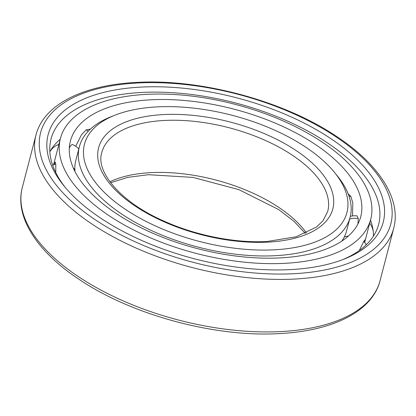 <?xml version="1.0" encoding="UTF-8"?>
<svg xmlns="http://www.w3.org/2000/svg" width="416" height="416" viewBox="0 0 416 416"><rect width="100%" height="100%" fill="white"/><g stroke="black" fill="none" stroke-linecap="round" stroke-linejoin="round"><path stroke-width="0.62" d="M149.916 99.845A150.015 72.088 14.6 0 0 70.408 141.034A150.015 72.088 14.6 0 0 131.17 222.57A150.015 72.088 14.6 0 0 281.232 257.847A150.015 72.088 -165.4 0 0 360.745 216.658A150.015 72.088 -165.4 0 0 299.978 135.122A150.015 72.088 -165.4 0 0 149.916 99.845M75.686 146.245L81.458 134.81L86.138 129.891L90.402 129.1M78.816 148.871A18.533 18.533 0 0 0 72.145 144.409A18.502 2.007 108 0 0 72.134 144.404L70.252 146.203L69.321 148.138M145.402 94.411A160.326 77.043 14.6 0 0 60.424 138.434A160.326 77.043 14.6 0 0 125.367 225.576A160.326 77.043 14.6 0 0 285.745 263.281A160.326 77.043 -165.4 0 0 370.724 219.258A160.326 77.043 -165.4 0 0 305.781 132.116A160.326 77.043 -165.4 0 0 145.402 94.411M53.872 164.726L55.208 162.006L55.801 164.471L55.791 172.624M357.932 223.969L358.259 218.462L357.152 215.914A18.502 2.61 -79.9 0 0 357.141 215.914A18.533 18.533 0 0 0 350.355 216.351M348.119 193.736L350.808 196.295L352.804 202.888L352.539 215.935M359.304 250.52L363.605 241.701L365.004 239.73L364.629 242.476M60.232 139.188A168.693 81.063 14.6 0 0 50.544 150.426A168.693 81.063 14.6 0 0 49.832 151.622M370.526 220.017A168.693 81.063 -165.4 0 1 373.5 234.546A168.693 81.063 -165.4 0 1 373.537 235.94M65.333 187.533A169.276 81.344 14.6 0 1 50.799 139.942A169.276 81.344 14.6 0 1 140.754 92.508A169.276 81.344 -165.4 0 1 310.903 132.766A169.276 81.344 -165.4 0 1 378.394 225.274A169.276 81.344 -165.4 0 1 342.488 259.724M139.911 87.152A173.165 83.21 14.6 0 0 64.033 185.957A173.165 83.21 14.6 0 0 291.496 269.547A173.165 83.21 -165.4 0 0 344.391 258.986A173.165 83.21 -165.4 0 0 348.509 151.835A173.165 83.21 -165.4 0 0 139.911 87.152M114.925 115.201A135.616 65.166 14.6 0 0 111.701 199.113A135.616 65.166 14.6 0 0 275.059 249.772A135.616 65.166 -165.4 0 0 334.485 172.396A135.616 65.166 -165.4 0 0 156.348 106.933A135.616 65.166 14.6 0 0 114.925 115.201L110.796 116.839A139.896 67.226 14.6 0 0 79.378 146.718L75.899 160.087A139.896 67.226 14.6 0 0 74.979 171.553M334.485 172.396L337.288 175.838A139.896 67.226 -165.4 0 1 350.137 217.246L346.653 230.615A139.896 67.226 -165.4 0 1 341.864 241.072M350.137 217.246A139.896 67.226 -165.4 0 1 275.985 255.658A139.896 67.226 14.6 0 1 136.048 222.758A139.896 67.226 14.6 0 1 79.378 146.718M74.5 170.602A18.533 16.042 -4.1 0 1 74.937 171.007M86.138 129.891A18.533 14.908 56.7 0 1 88.249 131.217M358.259 218.462A18.533 16.042 175.9 0 0 349.674 219.014M350.808 196.295A18.533 14.654 149.7 0 0 349.076 196.388M136.505 83.054A180.95 86.949 14.6 0 0 58.001 187.257A180.95 86.949 14.6 0 0 294.902 273.645A180.95 86.949 -165.4 0 0 373.407 169.447A180.95 86.949 -165.4 0 0 136.505 83.054M35.974 135.06A184.839 88.821 14.6 0 0 110.843 235.529A184.839 88.821 14.6 0 0 295.745 279.001A184.839 88.821 -165.4 0 0 393.718 228.249C401.549 198.936 378.758 164.112 336.404 136.313C283.53 100.703 199.914 78.312 135.429 82.472C82.592 85.254 43.638 104.754 35.974 135.06L22.292 187.569A184.839 88.821 14.6 0 0 97.167 288.038A184.839 88.821 14.6 0 0 282.069 331.51A184.839 88.821 -165.4 0 0 380.037 280.753L393.718 228.249M162.734 114.613A121.025 58.157 -165.4 0 1 321.178 172.396A121.025 58.157 -165.4 0 1 268.674 242.086A121.025 58.157 14.6 0 1 110.23 184.309A121.025 58.157 14.6 0 1 162.734 114.613M163.665 120.505A116.74 56.098 -165.4 0 1 280.441 147.956A116.74 56.098 -165.4 0 1 327.73 211.411L322.946 220.818L316.545 227.001L296.088 236.782L267.483 241.446C235.69 243.381 195.988 235.607 163.992 221.12C120.671 202.29 95.43 171.818 101.785 152.558A116.74 56.098 14.6 0 1 163.665 120.505M306.4 232.96A116.74 56.098 -165.4 0 0 150.072 172.682A116.74 56.098 14.6 0 0 109.892 181.776M53.539 164.871L60.424 138.434M58.89 144.336A18.533 18.533 0 0 0 49.832 151.653M74.859 169.53A18.533 18.533 0 0 0 73.273 167.95M55.765 164.055A18.533 18.533 0 0 0 52.676 165.277M364.666 242.518L370.724 219.258M348.369 236.059A18.533 18.533 0 0 0 344.24 237.026M366.272 244.738A18.533 18.533 0 0 0 363.724 241.483M373.355 236.226A18.533 18.533 0 0 0 369.71 223.142M380.037 280.753C372.294 311.262 333.247 330.741 280.436 333.528C215.977 337.683 132.444 315.307 79.607 279.708C37.294 251.924 14.43 217.074 22.292 187.569M305.334 233.438L293.925 221.25L278.606 209.539L238.982 189.701L193.076 177.414L148.439 174.699L127.722 177.367L110.594 182.712"/></g></svg>
